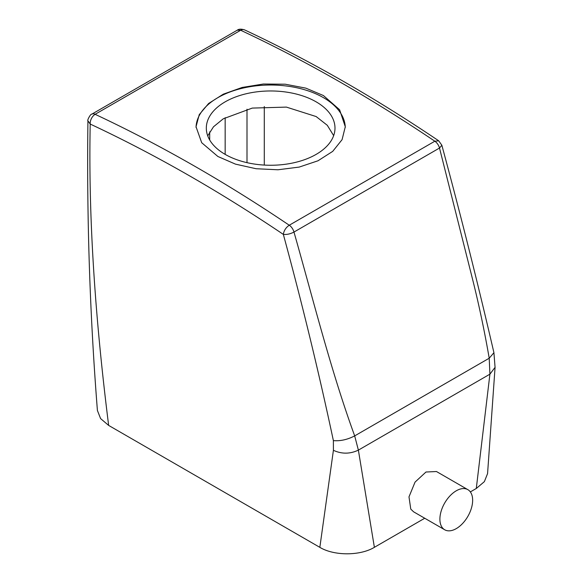 <?xml version="1.0" encoding="UTF-8"?>
<svg xmlns="http://www.w3.org/2000/svg" width="583" height="583" viewBox="0 0 583 583"><rect width="100%" height="100%" fill="white"/><g stroke="black" fill="none" stroke-linecap="round" stroke-linejoin="round"><path stroke-width="0.87" d="M95.16 114.275L240.626 30.287L237.281 30.178L91.815 114.159A7.717 4.46 -120 0 1 95.16 114.275L95.16 114.334A1544.105 891.494 60 0 1 289.255 225.227L434.838 141.21L438.693 140.794L441.856 145.247L439.509 148.031L472.419 278.667C478.876 304.348 484.48 330.867 489.217 358.224L489.909 374.177L476.289 488.481L470.35 491.914M289.255 225.227C285.91 227.501 283.943 230.555 283.338 234.395C286.807 234.738 290.349 233.958 293.978 232.056C313.654 301.287 330.933 370.788 354.683 435.895L358.377 450.12L374.381 547.32L424.737 518.243M240.626 30.287L240.743 30.287A7.717 4.853 -64.9 0 1 244.525 29.864C309.252 60.187 373.98 97.164 438.693 140.794M323.427 95.546L305.835 88.135L285.211 84.207L263.341 84.018L242.098 87.465L223.311 94.169L208.605 103.497L199.24 114.654L196.026 126.751L201.703 142.718L217.882 156.484L235.481 164.136L256.097 168.727L277.967 169.777L299.21 167.081L317.997 160.784L332.711 151.369L342.075 139.665L345.289 126.751L339.605 109.742L323.427 95.546M441.848 145.218C460.534 214.34 477.892 283.491 493.925 352.693L489.217 358.224L354.683 435.895C347.402 439.648 340.304 441.222 333.381 440.617L333.41 450.309C341.733 454.142 350.055 454.077 358.377 450.12L489.909 374.177L495.069 367.348L487.57 473.6L484.364 481.645L476.289 488.481M95.16 114.334A7.717 4.853 115.1 0 0 90.212 124.055A1536.38 887.035 -120 0 1 283.338 234.395C302.191 303.67 318.872 372.406 333.381 440.617M87.931 120.834L90.212 124.055C88.193 220.534 95.678 322.173 108.649 425.415L100.597 418.594L97.412 410.49C89.826 314.157 86.663 217.605 87.931 120.834M345.282 127.429A74.631 43.091 0 0 0 323.427 97.645A74.631 43.091 0 0 0 242.659 88.171A74.631 43.091 0 0 0 196.034 127.407M333.41 450.309L319.841 547.35L108.649 425.415M467.85 489.647L436.47 471.53L425.991 472.011L415.052 482.105L408.989 496.869L410.767 509.097L413.609 511.823L444.691 529.765A23.16 13.373 120 0 0 466.087 519.176A23.16 13.373 120 0 0 470.641 492.344A23.16 13.373 120 0 0 467.85 489.647A23.16 13.373 120 0 0 446.454 500.236A23.16 13.373 120 0 0 441.899 527.068A23.16 13.373 120 0 0 444.691 529.765M316.146 101.85A64.334 37.144 0 0 0 246.033 93.797A64.334 37.144 0 0 0 206.316 128.114A64.334 37.144 0 0 0 225.162 154.378A64.334 37.144 0 0 0 295.275 162.431A64.334 37.144 0 0 0 334.992 128.114A64.334 37.144 0 0 0 316.146 101.85M319.841 547.35C334.044 555.971 360.192 555.942 374.381 547.32M333.658 135.635L327.282 125.287L316.146 116.556L286.406 107.104L252.264 108.088L223.267 118.808L213.495 126.788L207.73 135.861M264.288 165.076L264.288 106.529M209.698 139.993L209.698 131.838M289.306 225.235A7.717 4.46 60 0 1 293.978 232.056L439.509 148.031A7.717 4.46 60 0 0 434.838 141.21A1544.105 891.494 60 0 0 240.743 30.287M247.003 162.657L247.003 109.218M225.162 154.378L225.162 117.671M237.281 30.178C238.768 28.968 241.18 28.866 244.525 29.864M91.815 114.159C90.598 113.634 86.911 120.674 87.931 120.849M493.925 352.7L495.069 367.392"/></g></svg>
